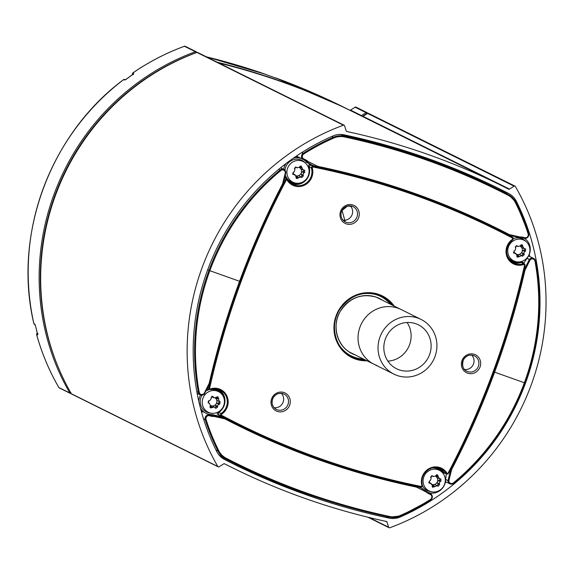<?xml version="1.0" encoding="UTF-8"?>
<svg xmlns="http://www.w3.org/2000/svg" width="574" height="574" viewBox="0 0 574 574"><rect width="100%" height="100%" fill="white"/><g stroke="black" fill="none" stroke-linecap="round" stroke-linejoin="round"><path stroke-width="0.86" d="M398.019 308.209A30.537 29.174 -63.6 0 1 401.061 309.501A30.537 29.174 116.4 0 0 359.984 327.058A30.537 29.174 116.4 0 0 373.896 364.203A30.537 29.174 -63.6 0 1 360.623 325.444A30.537 29.174 -63.6 0 1 398.019 308.209M376.939 365.495A30.537 29.174 -63.6 0 1 373.896 364.203L348.87 351.776M293.723 174.123A4.449 4.248 -63.6 0 1 293.027 172.415M294.405 168.304A4.449 4.248 -63.6 0 1 296.062 167.299M299.291 167.536A4.449 4.248 -63.6 0 1 295.99 175.752M300.704 176.806A1.205 1.148 116.4 0 0 301.659 175.077L301.307 174.317A1.801 1.722 -63.6 0 1 302.204 171.877L302.972 171.511A1.205 1.148 116.4 0 0 303.639 170.076M303.546 170.076L304.722 170.184L304.672 172.358L303.065 173.814L303.366 175.924L301.759 177.538L301.006 176.979L296.435 178.564L296.055 176.598L294.484 174.654L293.12 174.453L293.235 172.315L294.067 171.978L294.957 169.545L294.548 168.749L296.112 167.12L297.023 167.752L299.492 167.256L299.915 166.503L301.321 166.037L301.974 168.139L303.546 170.076L301.135 169.029A1.801 1.722 -63.6 0 1 300.209 167.264L300.31 166.403A1.205 1.148 116.4 0 0 300.31 166.08M295.875 177.718A1.205 1.148 116.4 0 0 296.292 177.323L296.772 176.605A1.801 1.722 -63.6 0 1 299.004 175.96L301.006 176.979M292.51 173.771L292.718 173.779A1.801 1.722 -63.6 0 1 293.371 173.951L295.165 174.84L292.718 173.779M295.488 166.991L297.282 167.909L295.502 167.027A1.801 1.722 -63.6 0 1 295.445 166.991M308.353 175.544A11.516 11.006 -63.6 0 1 295.847 183.128A11.516 11.006 -63.6 0 1 294.003 182.654A11.516 11.006 -63.6 0 1 287.61 168.153A11.516 11.006 -63.6 0 1 301.953 161.05A11.516 11.006 -63.6 0 1 305.677 163.339A11.516 11.006 -63.6 0 1 308.353 175.544M284.926 170.191A12.025 11.487 -63.6 0 1 300.597 159.816A12.025 11.487 -63.6 0 1 304.485 162.205L305.677 163.339M295.847 183.128L294.225 182.869A12.025 11.487 -63.6 0 1 292.302 182.367A12.025 11.487 -63.6 0 1 285.637 175.795M514.569 252.811A4.449 4.248 -63.6 0 1 513.881 251.103M515.258 246.985A4.449 4.248 -63.6 0 1 516.916 245.988M520.144 246.224A4.449 4.248 -63.6 0 1 516.837 254.433M521.558 255.487A1.205 1.148 116.4 0 0 522.512 253.765L522.161 252.998A1.801 1.722 -63.6 0 1 523.058 250.565L523.825 250.199A1.205 1.148 116.4 0 0 524.493 248.764M524.399 248.764L525.569 248.872L525.526 251.046L523.911 252.503L524.213 254.605L522.613 256.219L521.859 255.667L517.282 257.245L516.909 255.279L515.33 253.342L513.967 253.141L514.089 250.996L514.914 250.666L515.811 248.226L515.395 247.437L516.966 245.808L517.87 246.433L520.345 245.937L520.761 245.191L522.175 244.718L522.821 246.82L524.399 248.764L521.981 247.717A1.801 1.722 -63.6 0 1 521.063 245.945L521.163 245.091A1.205 1.148 116.4 0 0 521.156 244.761M516.722 256.406A1.205 1.148 116.4 0 0 517.145 256.011L517.626 255.287A1.801 1.722 -63.6 0 1 519.85 254.641L521.859 255.667M513.364 252.46L513.572 252.467A1.801 1.722 -63.6 0 1 514.225 252.639L516.019 253.529L513.572 252.467M516.342 245.672L518.135 246.59L516.356 245.708A1.801 1.722 -63.6 0 1 516.291 245.679M529.199 254.232A11.516 11.006 -63.6 0 1 516.7 261.816A11.516 11.006 -63.6 0 1 514.856 261.342A11.516 11.006 -63.6 0 1 508.456 246.842A11.516 11.006 -63.6 0 1 522.806 239.731A11.516 11.006 -63.6 0 1 526.53 242.027A11.516 11.006 -63.6 0 1 529.199 254.232M513.343 238.734A12.025 11.487 -63.6 0 1 521.45 238.504A12.025 11.487 -63.6 0 1 525.339 240.893L526.53 242.027M516.7 261.816L515.079 261.55A12.025 11.487 -63.6 0 1 513.149 261.055A12.025 11.487 -63.6 0 1 507.538 256.564M429.926 482.87A4.449 4.248 -63.6 0 1 429.237 481.163M430.608 477.044A4.449 4.248 -63.6 0 1 432.265 476.047M435.494 476.284A4.449 4.248 -63.6 0 1 432.193 484.492M436.914 485.547A1.205 1.148 116.4 0 0 437.869 483.825L437.51 483.057A1.801 1.722 -63.6 0 1 438.407 480.625L439.175 480.259A1.205 1.148 116.4 0 0 439.842 478.824M439.756 478.824L440.925 478.931L440.882 481.105L439.268 482.562L439.569 484.664L437.969 486.278L437.216 485.726L432.638 487.304L432.265 485.339L430.687 483.401L429.323 483.2L429.438 481.055L430.27 480.725L431.167 478.286L430.751 477.496L432.322 475.868L433.226 476.492L435.702 475.997L436.118 475.25L437.524 474.777L438.177 476.879L439.756 478.824L437.338 477.776A1.801 1.722 -63.6 0 1 436.412 476.004L436.52 475.15A1.205 1.148 116.4 0 0 436.513 474.82M432.079 486.465A1.205 1.148 116.4 0 0 432.502 486.07L432.975 485.346A1.801 1.722 -63.6 0 1 435.207 484.7L437.216 485.726M428.713 482.519L428.921 482.526A1.801 1.722 -63.6 0 1 429.574 482.698L431.368 483.588L428.921 482.526M431.691 475.731L433.485 476.65L431.713 475.767A1.801 1.722 -63.6 0 1 431.648 475.738M444.556 484.291A11.516 11.006 -63.6 0 1 432.057 491.875A11.516 11.006 -63.6 0 1 430.206 491.401A11.516 11.006 -63.6 0 1 423.813 476.901A11.516 11.006 -63.6 0 1 438.156 469.79A11.516 11.006 -63.6 0 1 441.887 472.086A11.516 11.006 -63.6 0 1 444.556 484.291M432.165 467.954A12.025 11.487 -63.6 0 1 436.807 468.563A12.025 11.487 -63.6 0 1 440.696 470.953L441.887 472.086M432.057 491.875L430.435 491.609A12.025 11.487 -63.6 0 1 428.505 491.114A12.025 11.487 -63.6 0 1 422.442 485.855M208.47 402.869A4.449 4.248 -63.6 0 1 208.391 400.91M211.053 397.502A4.449 4.248 -63.6 0 1 212.839 397.143M215.329 398.04A4.449 4.248 -63.6 0 1 210.514 405.474M215.121 407.605A1.205 1.148 116.4 0 0 215.838 406.284L215.709 405.438A1.801 1.722 -63.6 0 1 217.216 403.328L218.041 403.192A1.205 1.148 116.4 0 0 218.83 401.269M217.532 400.609A1.801 1.722 -63.6 0 1 216.556 398.277L216.879 397.481A1.205 1.148 116.4 0 0 216.965 396.849M209.912 407.102A1.205 1.148 116.4 0 0 210.134 406.944L210.78 406.378A1.801 1.722 -63.6 0 1 212.681 406.112L214.475 407.002L210.493 407.935L210.034 406.471L210.421 405.696L209.445 403.364L208.47 402.998L208.871 400.752L209.761 400.645L211.268 398.535L211.074 397.66L212.717 396.333L214.332 397.882L217.977 396.785L219.297 401.484L220.129 401.778L219.742 404.039L217.84 404.971L217.539 407.131L215.824 408.415L214.475 407.002M214.332 397.882L212.538 396.993A1.801 1.722 -63.6 0 1 211.95 396.505L211.777 396.275M208.039 402.654L209.632 403.45L208.061 402.675M217.352 400.537L219.297 401.484M222.21 408.437A11.516 11.006 -63.6 0 1 211.203 413.187A11.516 11.006 -63.6 0 1 206.654 411.278A11.516 11.006 -63.6 0 1 204.459 395.386A11.516 11.006 -63.6 0 1 220.014 392.544A11.516 11.006 -63.6 0 1 221.033 393.398A11.516 11.006 -63.6 0 1 222.21 408.437M211.311 389.272A12.025 11.487 -63.6 0 1 218.773 391.375A12.025 11.487 -63.6 0 1 219.842 392.264L221.033 393.398M211.203 413.187L209.582 412.928A12.025 11.487 -63.6 0 1 204.832 410.934A12.025 11.487 -63.6 0 1 201.983 395.199M206.791 390.6A12.025 11.487 -63.6 0 1 209.761 389.502M274.135 407.705A8.416 8.043 116.4 0 0 283.126 402.144A8.416 8.043 116.4 0 0 281.274 393.326M464.524 369.491A8.416 8.043 116.4 0 0 473.514 363.93A8.416 8.043 116.4 0 0 471.67 355.112M343.13 220.194A8.416 8.043 116.4 0 0 352.113 214.626A8.416 8.043 116.4 0 0 350.269 205.808M283.656 169.308A13.467 12.865 -63.6 0 1 286.01 163.547M293.185 158.302A13.467 12.865 -63.6 0 1 301.149 158.481M303.581 159.68A13.467 12.865 -63.6 0 1 305.081 160.806L311 164.516M507.165 234.336L506.397 233.955A807.001 770.911 116.4 0 0 494.831 228.05M524.378 238.332A13.467 12.865 -63.6 0 1 527.004 258.286L523.66 263.437M535.463 260.847L535.449 260.854A3.609 3.444 116.4 0 0 529.415 259.383A13.467 12.865 -63.6 0 1 529.357 259.455L524.127 269.959A807.001 770.911 -63.6 0 1 493.791 371.844L494.63 372.167L493.791 371.844A807.001 770.911 -63.6 0 1 450.812 469.216L448 480.582L445.639 479.412L446.321 473.78M445.639 479.412A13.467 12.865 -63.6 0 1 427.874 492.42M418.503 486.587L420.412 487.548M236.632 424.05A807.001 770.911 116.4 0 0 274.96 441.65L277.378 442.676A806.843 770.76 116.4 0 0 420.735 487.039A1.442 1.385 115.4 0 0 422.399 485.245M430.665 499.918A3.609 3.444 116.4 0 0 430.17 493.568A13.467 12.865 -63.6 0 1 429.022 493.066A13.467 12.865 -63.6 0 1 426.382 491.294L421.66 488.137L416.344 486.3A807.001 770.911 -63.6 0 1 237.815 424.631A807.001 770.911 -63.6 0 1 225.065 418.145L214.102 415.662L211.741 414.493L222.705 416.975M211.741 414.493A13.467 12.865 -63.6 0 1 205.176 412.871A13.467 12.865 -63.6 0 1 200.412 407.978M198.819 401.448A13.467 12.865 -63.6 0 1 200.505 394.998M317.508 166.984A807.001 770.911 -63.6 0 1 496.008 228.639A807.001 770.911 -63.6 0 1 508.758 235.125L506.397 233.955A807.001 770.911 -63.6 0 1 511.886 236.84L511.9 236.911M511.929 262.153A13.482 12.879 116.4 0 0 521.264 262.505L520.876 261.737L523.194 262.483L523.093 263.071M445.603 473.521L443.178 472.904A12.757 12.183 116.4 0 0 435.86 467.516M285.371 177.423L285.924 178.026A12.757 12.183 116.4 0 0 286.584 179.009M291.083 183.465A13.482 12.879 116.4 0 0 305.131 180.975A13.482 12.879 116.4 0 0 309.077 166.84L308.224 166.984L309.027 164.566A807.001 770.911 -63.6 0 1 312.364 165.24M222.518 416.882A807.001 770.911 -63.6 0 1 217.223 414.091L217.589 412.29M208.168 388.921L207.515 389.308M523.646 264.564A14.343 13.704 -63.6 0 1 507.215 257.303A14.343 13.704 -63.6 0 1 512.496 239.286A0.725 0.689 116.4 0 0 512.46 238.052A806.126 770.071 116.4 0 0 313.124 167.034A0.725 0.689 116.4 0 0 312.299 167.96A14.343 13.704 -63.6 0 1 304.629 185.122A14.343 13.704 -63.6 0 1 287.28 180.351A0.725 0.689 116.4 0 0 286.082 180.43A806.126 770.071 116.4 0 0 209.682 388.081A0.725 0.689 116.4 0 0 210.55 388.899A14.343 13.704 -63.6 0 1 226.981 396.16A14.343 13.704 -63.6 0 1 221.708 414.177A0.725 0.689 116.4 0 0 221.736 415.404A806.126 770.071 116.4 0 0 421.079 486.429A0.725 0.689 116.4 0 0 421.904 485.504A14.343 13.704 -63.6 0 1 429.574 468.334A14.343 13.704 -63.6 0 1 446.916 473.112A0.725 0.689 116.4 0 0 448.115 473.033A806.126 770.071 116.4 0 0 524.514 265.382A0.725 0.689 116.4 0 0 523.646 264.564L523.273 263.789A17097.286 4428.884 -85.2 0 1 521.264 262.505L522.44 262.641L524.428 263.932A1.442 1.378 119.7 0 0 523.273 263.789A13.618 13.015 -63.6 0 1 512.955 262.806L512.955 262.806A13.618 13.015 -63.6 0 1 512.675 239.781L512.647 237.342A1.442 1.385 118.1 0 0 512.611 237.32A14552.012 74.555 -151.1 0 1 510.709 236.23L511.886 236.84M446.916 473.112L446.142 473.421A1.442 1.385 113.4 0 0 448.538 473.256A806.843 770.76 116.4 0 0 525.002 265.453A1.442 1.378 119.7 0 0 524.428 263.932M446.809 473.966L443.96 472.603L443.178 472.904M421.904 485.504L422.385 485.188A13.618 13.015 -63.6 0 1 426.425 471.125A13.618 13.015 -63.6 0 1 440.409 468.506A13.618 13.015 -63.6 0 1 446.142 473.421A17340.655 4731.905 -53.1 0 0 443.96 472.603A13.482 12.879 116.4 0 0 439.268 468.083M208.297 387.658A15121.09 4570.26 100.3 0 1 208.821 387.852A1.442 1.378 113.3 0 0 210.558 389.481A13.618 13.015 -63.6 0 1 219.555 389.818A13.618 13.015 -63.6 0 1 227.268 400.903A13.618 13.015 -63.6 0 1 221.148 413.495A1.442 1.37 114.9 0 0 221.212 415.949A14552.012 424.071 28.3 0 1 218.766 414.887L217.223 414.091M218.766 414.887L218.307 411.931M221.708 414.177L221.148 413.495A17340.655 1212.338 35.7 0 1 218.723 412.419A13.482 12.879 116.4 0 0 218.414 389.394M287.28 180.351L287.682 179.856A1.442 1.378 119.2 0 0 285.285 180.014A14552.012 4548.218 118.9 0 1 284.797 179.712M285.543 178.356L285.924 178.026M309.027 164.566L310.721 164.975L309.077 166.84A17097.286 2094.835 -173.3 0 1 311.438 168.082A13.618 13.015 -63.6 0 1 306.832 182.654A13.618 13.015 -63.6 0 1 292.101 184.118L292.101 184.118A13.618 13.015 -63.6 0 1 287.71 179.899M310.721 164.975A15121.09 1443.89 -168 0 1 313.095 166.238A1.442 1.37 117.3 0 0 311.438 168.082L312.299 167.96M512.718 239.753A1.442 1.385 118.1 0 0 512.654 237.349L510.752 236.251M202.127 411.127A1.442 1.378 116.4 0 0 201.94 411.773M385.448 516.27L389.201 518.135A19.236 18.375 116.4 0 0 400.293 516.966L399.296 516.471M525.49 238.418A227.003 216.85 -63.6 0 1 525.741 239.322M529.293 254.447A227.003 216.85 -63.6 0 1 529.68 256.449M446.213 481.995A227.003 216.85 -63.6 0 1 445.202 482.813M431.225 493.152A227.003 216.85 -63.6 0 1 430.443 493.683M506.871 193.739A19.236 18.375 116.4 0 0 502.279 190.331A717.55 685.456 -63.6 0 0 496.689 187.483M322.05 499.021A717.55 685.456 -63.6 0 1 230.124 462.307M514.928 200.642L516.406 201.374A227.003 216.85 -63.6 0 1 400.293 516.966M516.406 201.374A19.236 18.375 116.4 0 0 508.65 193.488L502.279 190.331M508.65 193.488A717.55 685.456 -63.6 0 0 499.882 189.054A717.55 685.456 -63.6 0 0 343.977 134.825A19.236 18.375 116.4 0 0 332.891 135.988A227.003 216.85 -63.6 0 0 216.778 451.58A19.236 18.375 116.4 0 0 224.534 459.465A717.55 685.456 -63.6 0 0 233.302 463.9A717.55 685.456 -63.6 0 0 389.201 518.135M218.22 466.856L71.743 394.108A0.961 0.918 -63.6 0 1 71.37 393.757A233.252 222.82 -63.6 0 1 196.947 52.449A0.961 0.918 -63.6 0 1 197.664 52.485L344.135 125.232A0.961 0.918 116.4 0 0 343.424 125.197A233.252 222.82 116.4 0 0 217.847 466.511A0.961 0.918 116.4 0 0 219.117 466.798L223.681 463.871A0.961 0.918 -63.6 0 1 224.578 463.814A0.961 0.918 -63.6 0 1 224.585 463.814A721.396 689.13 116.4 0 0 231.587 467.344A721.396 689.13 116.4 0 0 386.331 521.443A0.961 0.918 -63.6 0 1 386.998 522.053L388.591 527.176A0.961 0.918 116.4 0 0 389.753 527.757A233.252 222.82 116.4 0 0 515.33 186.442A0.961 0.918 116.4 0 0 514.06 186.155L509.504 189.083A0.961 0.918 -63.6 0 1 508.607 189.14A0.961 0.918 -63.6 0 1 508.593 189.14A721.396 689.13 116.4 0 0 501.59 185.61A721.396 689.13 116.4 0 0 346.847 131.511A0.961 0.918 -63.6 0 1 346.187 130.901L344.594 125.778A0.961 0.918 116.4 0 0 344.135 125.232M218.881 63.025A721.396 689.13 -63.6 0 1 355.112 112.863L501.59 185.61M362.402 116.479A0.961 0.918 116.4 0 0 363.026 116.335L367.582 113.408A0.961 0.918 -63.6 0 1 368.486 113.343L514.957 186.098M361.548 116.056L361.498 115.575L350.549 110.136L355.105 107.209L366.054 112.648L366.786 113.573L367.331 112.942A0.961 0.918 -63.6 0 0 366.958 112.59L356.002 107.144A0.961 0.961 0 0 0 355.055 107.202L355.105 107.209A0.961 0.918 -63.6 0 1 356.002 107.144M367.625 113.422L367.36 112.963A0.961 0.961 0 0 0 366.951 112.583A0.961 0.918 -63.6 0 0 366.054 112.648L361.498 115.575A0.961 0.918 -63.6 0 1 360.874 115.718M349.645 110.194L350.549 110.136A0.961 0.918 -63.6 0 1 349.918 110.28M355.041 107.245L350.463 110.151M57.249 364.827A232.291 221.901 -63.6 0 1 195.956 52.715L196.588 52.27A0.961 0.918 116.4 0 0 195.418 51.689L195.985 52.808M37.396 333.458L37.303 333.408A0.961 0.918 116.4 0 0 36.643 334.62L36.607 334.585C41.809 353.283 49.228 370.933 58.857 387.536L58.892 387.558A0.961 0.918 116.4 0 0 59.265 387.909L70.215 393.355A0.961 0.918 -63.6 0 0 71.119 393.29M71.162 393.298A0.961 0.961 0 0 1 70.215 393.348A0.961 0.918 -63.6 0 1 69.841 393.003L58.892 387.558A233.252 222.82 -63.6 0 1 36.643 334.62L37.403 334.994L37.418 333.422A233.252 222.82 -63.6 0 1 35.566 326.075L34.634 323.973L33.873 323.6A0.961 0.918 116.4 0 0 34.347 324.21L34.985 324.525M70.896 392.616L69.841 393.003A233.252 222.82 116.4 0 1 195.418 51.689L184.383 46.279M37.217 333.444L37.253 333.401A0.961 0.961 0 0 0 36.607 334.585L36.621 334.527M38.114 333.795L37.547 334.377L35.566 326.075M125.161 79.8L124.594 79.528A0.961 0.961 0 0 0 123.589 79.621C49.924 134.237 12.779 235.189 33.837 323.564L33.873 323.6A233.252 222.82 -63.6 0 1 123.632 79.628L123.582 79.671M132.874 72.948L132.931 72.905A0.961 0.918 116.4 0 0 132.659 74.247L132.91 74.376M132.572 74.67L133.692 73.285L132.931 72.905A233.252 222.82 -63.6 0 1 184.469 46.25A0.961 0.918 116.4 0 1 185.172 46.286A0.961 0.918 116.4 0 0 185.172 46.286A0.961 0.961 0 0 0 184.419 46.243C166.223 52.93 149.039 61.813 132.881 72.898A0.961 0.961 0 0 0 132.623 74.225L132.795 74.462M125.362 79.901L126.438 79.104A233.252 222.82 -63.6 0 1 132.637 74.627M125.211 79.843A0.961 0.918 116.4 0 0 124.4 80.008L126.438 79.104M124.594 79.528A0.961 0.918 116.4 0 0 123.632 79.628L124.4 80.008M265.69 74.376A0.961 0.918 116.4 0 0 265.489 74.283L206.389 56.819A721.396 689.13 -63.6 0 1 265.489 74.283L268.496 75.517A721.396 689.13 -63.6 0 1 275.441 77.992L276.661 78.365A0.961 0.918 116.4 0 0 276.374 78.315M266.257 74.663A0.961 0.918 -63.6 0 1 266.358 74.706L265.59 74.326A0.961 0.961 0 0 0 265.482 74.276M276.661 78.365L275.9 77.985A721.396 689.13 -63.6 0 1 342.635 106.664L275.9 77.985A0.961 0.918 116.4 0 0 275.362 77.964M198.374 392.429A3.609 3.444 116.4 0 0 204.401 393.886A13.467 12.865 -63.6 0 1 204.459 393.814L209.697 383.31A807.001 770.911 -63.6 0 1 240.025 281.447A807.001 770.911 -63.6 0 1 283.004 184.053L282.587 183.831A807.726 771.6 116.4 0 0 239.573 281.296L209.84 270.698L239.573 281.296A807.726 771.6 116.4 0 0 209.209 383.267L204.136 393.455A14.185 13.554 116.4 0 0 204.071 393.527A2.884 2.755 -63.6 0 1 199.235 392.264L199.221 392.272A225.152 215.085 -63.6 0 1 209.84 270.698L209.001 270.376L209.84 270.698A225.152 215.085 -63.6 0 1 280.772 170.622L280.234 169.926M207.709 269.744L209.001 270.376L207.709 269.744M524.363 382.758L494.63 372.167L524.363 382.758A225.152 215.085 -63.6 0 1 453.431 482.842L453.582 483.344A3.609 3.444 116.4 0 1 448 480.675L448.882 480.754A14.185 13.554 116.4 0 0 448.882 480.66L451.616 469.632A807.726 771.6 116.4 0 0 494.63 372.167A807.726 771.6 116.4 0 0 524.995 270.196L530.067 260A14.185 13.554 116.4 0 0 530.132 259.929A2.884 2.755 -63.6 0 1 534.968 261.199L534.982 261.192A225.152 215.085 -63.6 0 1 524.363 382.758M278.885 169.194L280.772 170.622M301.737 152.584L303.739 154.004A225.152 215.085 -63.6 0 1 333.752 138.054L333.307 137.301A225.876 215.774 116.4 0 0 303.201 153.308L303.739 154.004A2.884 2.755 -63.6 0 0 304.105 159.127L303.66 159.708A13.467 12.865 -63.6 0 1 304.794 160.203A13.467 12.865 -63.6 0 1 307.442 161.976L308.094 161.516A14.185 13.554 116.4 0 0 304.105 159.127M515.926 202.407A225.876 215.774 116.4 0 1 528.618 233.618L528.137 233.962A2.884 2.755 -63.6 0 1 524.536 237.665A14.185 13.554 116.4 0 0 519.915 236.983L509.281 234.579A807.726 771.6 116.4 0 0 317.831 166.367L308.094 161.516M301.788 152.548L303.201 153.308M339.858 134.438A19.236 18.375 -63.6 0 1 341.903 134.754A716.589 684.538 -63.6 0 1 462.228 172.702A716.589 684.538 -63.6 0 1 505.794 193.144A19.236 18.375 -63.6 0 1 506.483 193.517L508.873 194.887A19.071 18.224 116.4 0 0 508.191 194.514A716.424 684.38 116.4 0 0 344.335 136.138A19.071 18.224 116.4 0 0 333.307 137.301L331.786 136.476M207.358 413.854L209.711 415.024L209.668 415.798A14.185 13.554 116.4 0 0 214.289 416.473L214.102 415.662A13.467 12.865 -63.6 0 1 209.711 415.024A3.609 3.444 116.4 0 0 205.212 419.651L206.052 419.501L205.212 419.651L203.512 418.805M453.596 483.358L453.424 482.827A2.884 2.755 -63.6 0 1 448.882 480.754M430.622 499.968L430.464 499.459A225.152 215.085 -63.6 0 1 400.451 515.409L400.516 515.969A225.876 215.774 116.4 0 0 430.622 499.968M400.451 515.409A18.354 17.536 -63.6 0 1 389.839 516.528A715.699 683.691 -63.6 0 1 226.149 458.21A18.354 17.536 -63.6 0 1 218.73 450.662A225.152 215.085 -63.6 0 1 206.052 419.501L206.066 419.501A2.884 2.755 -63.6 0 1 209.668 415.798M196.839 391.741L199.221 392.272M198.374 392.415L199.235 392.264M226.149 458.21L225.632 458.755A716.424 684.38 116.4 0 0 269.192 479.197L266.659 478.12A716.589 684.538 -63.6 0 1 223.092 457.679A19.236 18.375 -63.6 0 1 222.403 457.306A19.236 18.375 -63.6 0 1 218.199 453.955M218.73 450.662L217.919 450.913A225.876 215.774 116.4 0 1 205.205 419.659L203.548 418.912M387.888 361.132A24.524 23.434 116.4 0 0 408.466 347.277A24.524 23.434 116.4 0 0 407.074 322.502M385.391 338.918A24.524 23.434 -63.6 0 1 418.389 324.819A24.524 23.434 -63.6 0 1 428.462 357.207A24.524 23.434 -63.6 0 1 396.569 368.752A24.524 23.434 -63.6 0 1 385.391 338.918M379.981 336.988A30.537 29.174 116.4 0 0 393.893 374.133A30.537 29.174 116.4 0 0 433.607 359.762A30.537 29.174 116.4 0 0 421.065 319.431A30.537 29.174 116.4 0 0 379.981 336.988M339.528 345.555A33.149 31.67 116.4 0 0 363.471 359.023M390.643 304.32A33.149 31.67 116.4 0 0 377.462 295.101A33.149 31.67 116.4 0 0 365.437 293.386M355.435 355.033A30.781 29.403 -63.6 0 1 352.041 353.62A30.781 29.403 -63.6 0 1 338.014 316.174A30.781 29.403 -63.6 0 1 376.35 297.181A30.781 29.403 -63.6 0 1 379.421 298.48A30.781 29.403 -63.6 0 1 382.6 300.331M298.537 177.481L296.772 176.605M297.999 178.17L296.292 177.323M293.587 174.582L292.733 174.159M296.292 167.228L295.926 167.041M303.366 175.924L301.659 175.077M303.072 175.185L301.307 174.317M303.962 172.752L302.204 171.877M304.672 172.358L302.972 171.511M301.974 168.139L300.209 167.264M302.01 167.249L300.31 166.403M519.384 256.162L517.626 255.287M518.846 256.858L517.145 256.011M514.44 253.27L513.587 252.847M517.145 245.916L516.772 245.729M524.213 254.605L522.512 253.765M523.919 253.873L522.161 252.998M524.815 251.441L523.058 250.565M525.526 251.046L523.825 250.199M522.821 246.82L521.063 245.945M522.864 245.937L521.163 245.091M434.74 486.221L432.975 485.346M434.202 486.917L432.502 486.07M429.79 483.33L428.943 482.906M432.502 475.975L432.129 475.789M439.569 484.664L437.869 483.825M439.275 483.932L437.51 483.057M440.172 481.5L438.407 480.625M440.882 481.105L439.175 480.259M438.177 476.879L436.412 476.004M438.22 475.997L436.52 475.15M212.545 407.253L210.78 406.378M211.835 407.791L210.134 406.944M213.148 396.677L212.193 396.204M213.715 397.38L211.95 396.505M217.539 407.131L215.838 406.284M217.467 406.313L215.709 405.438M218.974 404.204L217.216 403.328M219.742 404.039L218.041 403.192M218.314 399.152L216.556 398.277M218.586 398.32L216.879 397.481M298.502 157.333L295.754 156.53A13.252 12.664 -63.6 0 1 298.502 157.333L300.862 158.338M202.084 411.099A13.252 12.664 -63.6 0 1 201.065 410.446L205.176 412.871M197.255 393.965A13.252 12.664 -63.6 0 1 197.485 393.513M509.418 259.778A12.757 12.183 116.4 0 0 520.876 261.737M288.571 181.09A12.757 12.183 116.4 0 0 300.539 182.862M223.652 397.294A12.757 12.183 116.4 0 0 215.006 388.828M512.496 239.286L512.711 239.781C504.524 247.918 504.603 255.588 512.955 262.806M367.037 360.795A34.39 32.847 -63.6 0 1 355.234 358.987A34.39 32.847 -63.6 0 1 336.142 315.7A34.39 32.847 -63.6 0 1 378.969 294.476A34.39 32.847 -63.6 0 1 394.209 306.093M480.051 366.973A10.016 9.564 -63.6 0 1 467.573 373.15A10.016 9.564 -63.6 0 1 462.013 360.544A10.016 9.564 -63.6 0 1 474.483 354.366A10.016 9.564 -63.6 0 1 480.051 366.973M271.624 398.765A10.016 9.564 -63.6 0 1 284.094 392.58A10.016 9.564 -63.6 0 1 289.655 405.187A10.016 9.564 -63.6 0 1 277.185 411.364A10.016 9.564 -63.6 0 1 271.624 398.765M340.612 211.246A10.016 9.564 -63.6 0 1 353.089 205.062A10.016 9.564 -63.6 0 1 358.65 217.668A10.016 9.564 -63.6 0 1 346.179 223.853A10.016 9.564 -63.6 0 1 340.612 211.246M448.115 473.033L448.538 473.256M524.514 265.382L525.009 265.425M440.409 468.506L440.409 468.506C430.938 463.806 418.912 474.87 422.407 485.217L420.735 487.039C371.385 477.094 323.6 462.307 277.378 442.676A806.843 770.76 116.4 0 1 221.212 415.949L221.736 415.404M219.555 389.818L210.558 389.481M286.082 180.43L285.285 180.014A806.843 770.76 116.4 0 0 208.821 387.852L209.682 388.081M512.46 238.052L512.611 237.32A806.843 770.76 116.4 0 0 313.095 166.238L313.124 167.034M210.55 388.899L210.593 389.488L209.603 389.452M421.079 486.429L420.749 487.039M365.444 360.006A33.665 32.158 -63.6 0 1 355.292 358.212A33.665 32.158 -63.6 0 1 351.934 356.784A33.665 32.158 -63.6 0 1 337.304 314.064A33.665 32.158 -63.6 0 1 378.524 295.058A33.665 32.158 -63.6 0 1 381.882 296.485A33.665 32.158 -63.6 0 1 392.616 305.303M351.884 356.763A33.665 32.158 116.4 0 0 355.191 358.162A33.665 32.158 116.4 0 0 365.344 359.955M392.516 305.253A33.665 32.158 116.4 0 0 381.832 296.457L392.501 305.246M478.372 366.32A8.574 8.187 -63.6 0 1 466.633 371.141L466.633 371.141A8.574 8.187 -63.6 0 1 463.161 360.257A8.574 8.187 -63.6 0 1 473.607 355.528A8.574 8.187 -63.6 0 1 474.253 355.794L474.253 355.794A8.574 8.187 -63.6 0 1 478.372 366.32M356.971 217.022A8.574 8.187 -63.6 0 1 345.232 221.844L345.232 221.844A8.574 8.187 -63.6 0 1 341.537 211.519A8.574 8.187 -63.6 0 1 352.214 206.231A8.574 8.187 -63.6 0 1 352.859 206.489L352.859 206.489A8.574 8.187 -63.6 0 1 356.971 217.022M287.976 404.534A8.574 8.187 -63.6 0 1 276.245 409.355L276.245 409.355A8.574 8.187 -63.6 0 1 272.542 399.038A8.574 8.187 -63.6 0 1 283.219 393.75A8.574 8.187 -63.6 0 1 283.865 394.008L283.865 394.008A8.574 8.187 -63.6 0 1 287.976 404.534M217.847 466.511L71.37 393.757M386.998 522.053L385.319 521.221M388.591 527.176L369.068 517.483M514.06 186.155L367.582 113.408M509.504 189.083L363.026 116.335M346.847 131.511L346.459 131.317M343.424 125.197L196.947 52.449M351.259 110.495L350.865 110.746M367.597 113.401A233.252 222.82 116.4 0 0 367.367 113.006M362.33 116.443L366.786 113.573A232.291 221.901 -63.6 0 1 366.93 113.824M342.635 106.664L354.352 112.482A721.396 689.13 116.4 0 0 353.584 112.102A721.396 689.13 116.4 0 0 217.352 62.265M34.964 324.504A0.961 0.918 -63.6 0 1 34.634 323.973M37.568 334.14A0.961 0.918 116.4 0 0 37.403 334.994M133.261 74.125A0.961 0.918 -63.6 0 1 133.692 73.285M266.35 74.699L275.42 77.985M297.102 156.472A3.609 3.444 -63.6 0 1 296.457 156.049L303.345 159.572A3.609 3.444 116.4 0 0 303.653 159.701L304.794 160.203M384.501 144.763A716.338 684.301 -63.6 0 1 458.353 171.052L462.228 172.702M509.281 234.579L508.758 235.125L509.138 235.318L519.743 237.614A13.467 12.865 -63.6 0 1 524.105 238.246A3.609 3.444 116.4 0 0 528.625 233.69M283.004 184.053L285.823 172.688A13.467 12.865 -63.6 0 1 285.823 172.645M280.779 170.629A2.884 2.755 -63.6 0 1 285.321 172.709L285.823 172.595A3.609 3.444 116.4 0 0 280.248 169.911M285.823 172.688L285.314 172.803L282.587 183.831M280.234 169.918A225.876 215.774 116.4 0 0 209.001 270.376A225.876 215.774 116.4 0 0 198.367 392.422M303.208 153.315A3.609 3.444 116.4 0 0 303.345 159.572L303.66 159.708M305.081 160.806L312.156 165.14L317.479 166.977L317.831 166.367M506.777 234.149L509.138 235.318L519.743 237.614L519.915 236.983M528.632 233.647C528.905 237.026 527.398 238.562 524.112 238.253L524.536 237.665M333.752 138.054A18.354 17.536 -63.6 0 1 344.357 136.928L344.335 136.138L341.221 134.46M344.357 136.928A715.699 683.691 -63.6 0 1 508.047 195.253L508.191 194.514L505.794 193.144M508.047 195.253A18.354 17.536 -63.6 0 1 515.474 202.794L515.904 202.357A19.071 18.224 116.4 0 0 508.873 194.887L515.926 202.378L528.64 233.64M515.474 202.794A225.152 215.085 -63.6 0 1 528.145 233.955M453.639 483.322A225.876 215.774 116.4 0 0 524.823 382.908A225.876 215.774 116.4 0 0 535.47 260.919M527.061 258.214L530.132 259.929M527.004 258.286L530.067 260M524.019 269.909L524.995 270.196M201.46 411.881A3.609 3.444 -63.6 0 1 203.469 411.924L201.46 411.867M203.827 412.096L203.469 411.924A13.467 12.865 116.4 0 0 203.583 411.96L203.461 411.917M214.289 416.473L224.922 418.884L225.065 418.145L218.443 414.851M451.616 469.632L450.712 469.166M448.882 480.66L448 480.582A13.467 12.865 -63.6 0 1 448 480.675L445.639 479.505M389.839 516.528L389.502 517.145L400.552 515.976L430.658 499.968C432.968 497.715 432.911 495.627 430.471 493.697L427.96 492.449L430.17 493.568L430.098 494.336A2.884 2.755 -63.6 0 1 430.457 499.445M429.022 493.066L426.396 491.308L426.109 491.94A14.185 13.554 116.4 0 0 430.098 494.336M415.798 486.027L416.372 487.089L426.109 491.94M224.922 418.884A807.726 771.6 116.4 0 0 416.372 487.089M389.502 517.145L389.488 517.138C348.131 508.342 308.023 495.692 269.192 479.197A716.424 684.38 116.4 0 0 389.488 517.138M389.516 517.145A19.071 18.224 116.4 0 0 400.516 515.969M216.032 450.081L217.919 450.913A19.071 18.224 116.4 0 0 225.632 458.755L223.092 457.679M204.401 393.886L204.071 393.527M204.459 393.814L204.136 393.455M209.697 383.31L209.209 383.267M421.065 319.431L376.035 297.067M352.041 353.62C334.735 344.766 332.411 322.459 340.705 310.713C349.824 297.619 361.713 293.106 376.365 297.188L379.421 298.48M446.751 473.937L448.567 473.27C483.222 407.26 508.715 337.986 525.031 265.439L524.363 263.897M207.3 388.605L209.668 389.473M292.101 184.118L287.215 179.404M285.077 178.069L287.258 179.432M351.934 356.784C335.123 349.1 329.089 325.099 340.002 309.049C351.288 294.075 365.251 289.884 381.882 296.485M351.833 356.734L355.184 358.162L365.329 359.948M466.633 371.141C462.902 369.355 461.819 365.631 463.369 359.963C465.858 355.837 469.274 354.359 473.622 355.536L474.253 355.794M352.859 206.489L347.5 206.066L342.054 210.493L345.232 221.844M283.865 394.008L283.226 393.75C278.971 392.58 275.577 394.001 273.059 398.012C271.1 402.876 272.162 406.657 276.245 409.355M231.587 467.344L224.305 463.727M389.043 527.721L367.826 517.181M185.18 46.286L196.129 51.725A0.961 0.961 0 0 1 196.624 52.299L196.695 52.543M35.538 326.039L35.107 324.59M126.388 79.097L133.369 73.931L133.448 74.656M33.837 323.564A0.961 0.961 0 0 0 34.332 324.202M58.857 387.536A0.961 0.961 0 0 0 59.265 387.916M275.434 77.985L276.532 78.365M275.886 77.985A0.961 0.961 0 0 0 275.333 77.949M384.544 144.777L458.353 171.052M280.6 167.795L283.951 169.459L285.845 172.623L283.032 184.067C266.659 215.63 252.33 248.09 240.054 281.447C227.785 314.803 217.675 348.762 209.718 383.332L204.437 393.893L200.183 394.855L197.133 393.341M305.913 162.04L312.156 165.14L317.494 166.977C379.723 179.92 439.225 200.469 496.008 228.639M524.112 238.253L519.75 237.614M445.453 481.622L449.873 483.817L453.639 483.337C486.192 456.323 509.927 422.844 524.851 382.915C539.366 342.843 542.911 302.168 535.485 260.89L533.633 258.415L528.604 255.918M419.307 486.96L426.389 491.308M225.065 418.145L237.815 424.631M219.62 455.713L222.403 457.306M393.893 374.133L373.896 364.203"/></g></svg>
